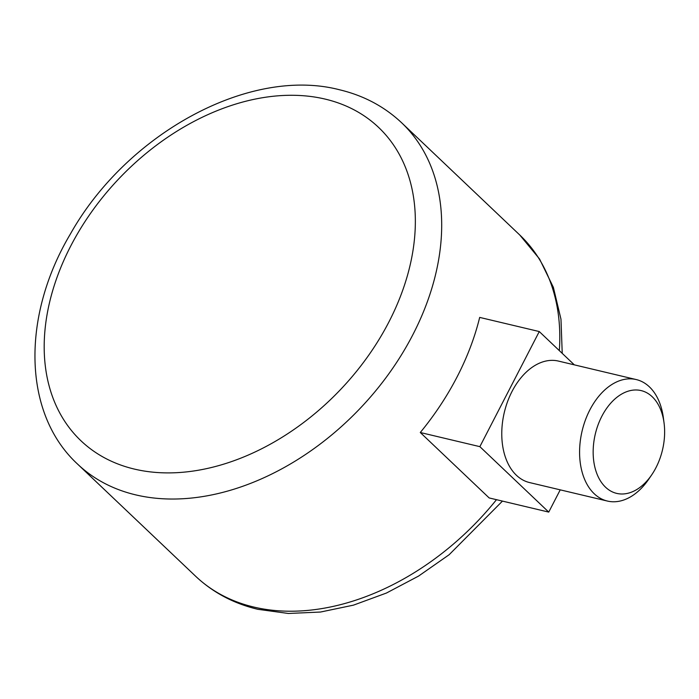 <?xml version="1.0" encoding="UTF-8"?>
<svg xmlns="http://www.w3.org/2000/svg" width="699" height="699" viewBox="0 0 699 699"><rect width="100%" height="100%" fill="white"/><g stroke="black" fill="none" stroke-linecap="round" stroke-linejoin="round"><path stroke-width="1.05" d="M621.394 493.992A52.827 34.522 -76.6 0 1 593.958 441.104A52.827 34.522 -76.6 0 1 636.405 389.981A52.827 34.522 -76.6 0 1 664.05 422.921A52.827 34.522 -76.6 0 1 651.721 474.822A52.827 34.522 -76.6 0 1 621.394 493.992M651.721 474.822L648.803 479.112A62.438 40.795 -76.6 0 1 612.953 501.768A62.438 40.795 -76.6 0 1 607.396 501.052A62.438 40.795 -76.6 0 1 581.236 435.058A62.438 40.795 -76.6 0 1 630.69 378.841A62.438 40.795 -76.6 0 1 636.247 379.566A62.438 40.795 -76.6 0 1 663.368 417.775L664.05 422.921M636.247 379.566L558.431 361.077A62.438 40.795 103.4 0 0 552.874 360.361A62.438 40.795 103.4 0 0 503.42 416.578A62.438 40.795 103.4 0 0 529.58 482.572L607.396 501.052M574.316 364.852L539.27 331.553L479.689 317.407A235.327 166.528 133.5 0 1 420.282 432.506L479.864 446.652L548.741 512.096L560.222 489.85M479.864 446.652L539.27 331.553M420.282 432.506L489.169 497.941L548.741 512.096M77.528 464.049C22.394 413.1 21.669 315.808 70.363 234.051C126.475 134.042 249.106 66.256 339.522 89.769C363.69 95.545 384.406 106.563 401.698 122.832A235.327 166.528 133.5 0 1 389.483 372.882A235.327 166.528 133.5 0 1 135.65 494.857A235.327 166.528 133.5 0 1 77.528 464.049L195.615 576.229A235.327 166.528 133.5 0 0 253.737 607.038A235.327 166.528 133.5 0 0 496.482 499.68M134.295 469.064A216.113 152.941 133.5 0 1 70.599 246.284A216.113 152.941 133.5 0 1 325.245 99.118A216.113 152.941 133.5 0 1 388.941 321.898A216.113 152.941 133.5 0 1 134.295 469.064M401.698 122.832L519.776 235.013A235.327 166.528 133.5 0 1 559.34 350.627M502.459 501.104L449.151 554.709L418.587 576.072L386.433 593.04L353.476 605.142L320.518 612.036L288.346 613.469L257.782 609.292C233.623 603.517 212.898 592.499 195.615 576.229M519.776 235.013L539.523 258.945L553.372 287.359L560.974 319.181L562.232 353.371"/></g></svg>
